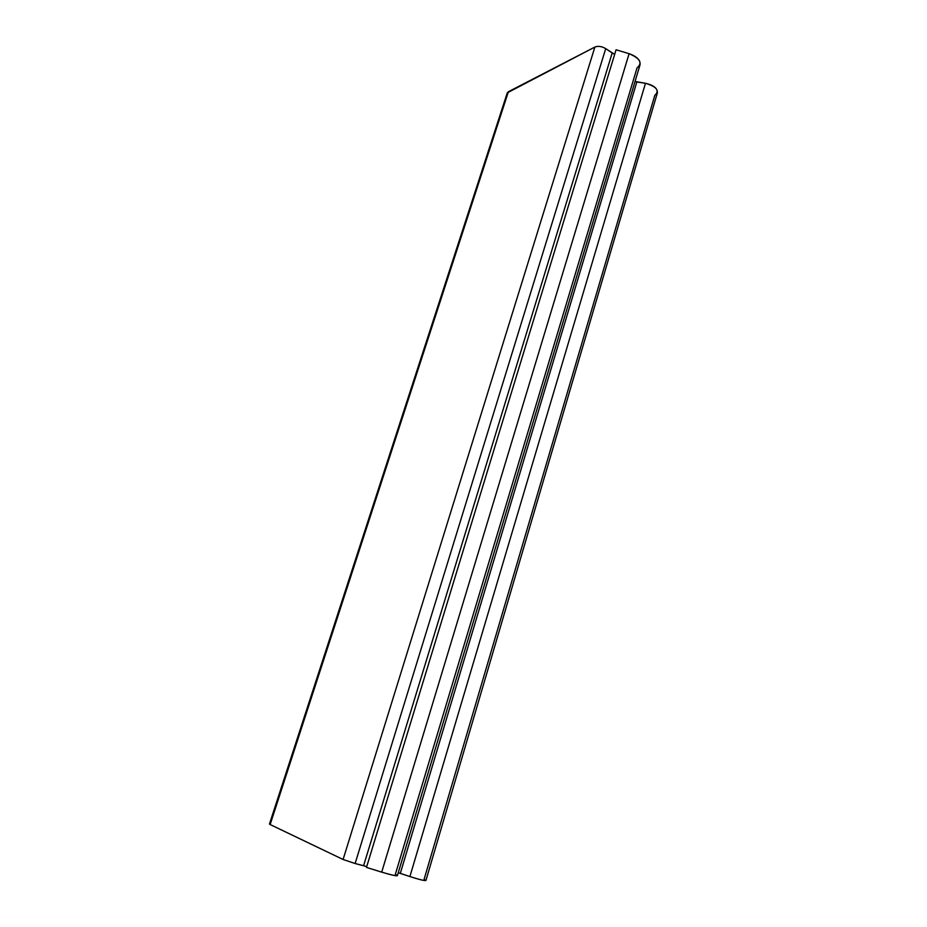<?xml version="1.0" encoding="UTF-8"?>
<svg xmlns="http://www.w3.org/2000/svg" width="927" height="927" viewBox="0 0 927 927"><rect width="100%" height="100%" fill="white"/><g stroke="black" fill="none" stroke-linecap="round" stroke-linejoin="round"><path stroke-width="1.39" d="M269.444 824.068L270.151 824.543L508.39 91.727L270.151 824.543L269.456 824.033L507.289 92.839L594.879 47.045L343.094 859.491L270.151 824.543L343.094 859.491L355.122 863.524L605.713 48.633L355.122 863.524L343.094 859.491L594.879 47.045C598.158 45.794 601.774 46.315 605.713 48.633L612.179 53.001L363.581 865.725L355.122 863.524L366.733 866.594L363.581 865.725L612.179 53.001L614.671 54.369L605.713 48.633C601.774 46.315 598.158 45.794 594.879 47.045L508.39 91.727L507.22 93.059M654.798 95.354C659.839 90.695 656.733 86.674 645.47 83.279L635.053 81.46L636.826 81.97L400.313 873.361L398.262 872.724L409.896 876.571L400.313 873.361L636.826 81.97L645.47 83.279C653.744 85.214 657.707 88.436 657.37 92.92L425.922 880.488C424.659 880.905 419.317 879.596 409.896 876.571L645.47 83.279L409.896 876.571C422.99 880.638 427.718 881.565 424.091 879.364L654.798 95.354M637.058 67.833C642.77 63.106 640.117 58.389 629.097 53.685L616.073 49.78L366.478 867.405L381.704 872.145L366.478 867.405L616.073 49.78L629.097 53.685C637.139 56.605 640.777 60.348 640.001 64.925L397.393 875.609C396.524 876.189 391.298 875.03 381.704 872.145L629.097 53.685L381.704 872.145C395.099 876.061 399.653 876.78 395.354 874.312L637.058 67.833"/></g></svg>
